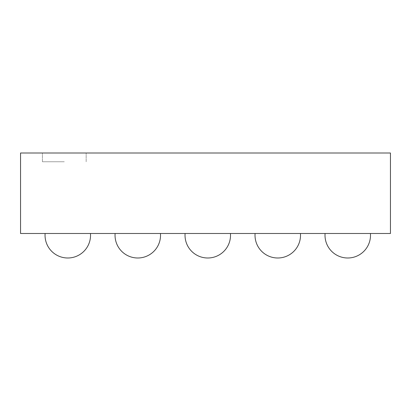 <?xml version="1.0" encoding="UTF-8"?>
<svg xmlns="http://www.w3.org/2000/svg" width="411" height="411" viewBox="0 0 411 411"><rect width="100%" height="100%" fill="white"/><g stroke="black" fill="none" stroke-linecap="round" stroke-linejoin="round"><path stroke-width="0.31" stroke-dasharray="2.06 1.54" d="M64.296 153.005L42.42 153.005L64.296 153.005M64.296 161.754L42.42 161.754L64.296 161.754M390.45 233.494L390.45 153.005L20.55 153.005L20.55 233.494L390.45 233.494M67.794 233.494L45.112 233.494L67.794 233.494M137.783 233.494L160.465 233.494L137.783 233.494M207.776 233.494L185.094 233.494L207.776 233.494M277.764 233.494L300.446 233.494L277.764 233.494M347.757 233.494L325.075 233.494L347.757 233.494M42.42 161.754L42.42 153.005L42.42 161.754M86.166 161.754L86.166 153.005L86.166 161.754M115.106 233.494A22.749 22.749 0 0 0 115.039 235.246A22.749 22.749 0 0 1 115.106 233.494A22.749 22.749 0 0 0 115.039 235.246A22.749 22.749 0 0 1 115.106 233.494A22.749 22.749 0 0 0 137.783 257.995A22.749 22.749 0 0 0 160.465 233.494A22.749 22.749 0 0 1 160.531 235.246A22.749 22.749 0 0 0 160.465 233.494A22.749 22.749 0 0 1 160.531 235.246A22.749 22.749 0 0 0 160.465 233.494M185.094 233.494A22.749 22.749 0 0 0 185.027 235.246A22.749 22.749 0 0 1 185.094 233.494A22.749 22.749 0 0 0 185.027 235.246A22.749 22.749 0 0 1 185.094 233.494A22.749 22.749 0 0 0 207.776 257.995A22.749 22.749 0 0 0 230.453 233.494A22.749 22.749 0 0 1 230.52 235.246A22.749 22.749 0 0 0 230.453 233.494A22.749 22.749 0 0 1 230.52 235.246A22.749 22.749 0 0 0 230.453 233.494M255.087 233.494A22.749 22.749 0 0 0 255.02 235.246A22.749 22.749 0 0 1 255.087 233.494A22.749 22.749 0 0 0 255.02 235.246A22.749 22.749 0 0 1 255.087 233.494A22.749 22.749 0 0 0 277.764 257.995A22.749 22.749 0 0 0 300.446 233.494A22.749 22.749 0 0 1 300.513 235.246A22.749 22.749 0 0 0 300.446 233.494A22.749 22.749 0 0 1 300.513 235.246A22.749 22.749 0 0 0 300.446 233.494M115.039 235.246A22.749 22.749 0 0 0 137.783 257.995A22.749 22.749 0 0 0 160.531 235.246A22.749 22.749 0 0 1 137.783 257.995A22.749 22.749 0 0 0 160.531 235.246A22.749 22.749 0 0 1 137.783 257.995A22.749 22.749 0 0 1 115.039 235.246A22.749 22.749 0 0 0 137.783 257.995A22.749 22.749 0 0 1 115.039 235.246M185.027 235.246A22.749 22.749 0 0 0 207.776 257.995A22.749 22.749 0 0 0 230.52 235.246A22.749 22.749 0 0 1 207.776 257.995A22.749 22.749 0 0 0 230.52 235.246A22.749 22.749 0 0 1 207.776 257.995A22.749 22.749 0 0 1 185.027 235.246A22.749 22.749 0 0 0 207.776 257.995A22.749 22.749 0 0 1 185.027 235.246M255.02 235.246A22.749 22.749 0 0 0 277.764 257.995A22.749 22.749 0 0 0 300.513 235.246A22.749 22.749 0 0 1 277.764 257.995A22.749 22.749 0 0 0 300.513 235.246A22.749 22.749 0 0 1 277.764 257.995A22.749 22.749 0 0 1 255.02 235.246A22.749 22.749 0 0 0 277.764 257.995A22.749 22.749 0 0 1 255.02 235.246M45.112 233.494A22.749 22.749 0 0 0 45.046 235.246A22.749 22.749 0 0 1 45.112 233.494A22.749 22.749 0 0 0 45.046 235.246A22.749 22.749 0 0 1 45.112 233.494A22.749 22.749 0 0 0 67.794 257.995A22.749 22.749 0 0 0 90.471 233.494A22.749 22.749 0 0 1 90.538 235.246A22.749 22.749 0 0 0 90.471 233.494A22.749 22.749 0 0 1 90.538 235.246A22.749 22.749 0 0 0 90.471 233.494M45.046 235.246A22.749 22.749 0 0 0 67.794 257.995A22.749 22.749 0 0 0 90.538 235.246A22.749 22.749 0 0 1 67.794 257.995A22.749 22.749 0 0 0 90.538 235.246A22.749 22.749 0 0 1 67.794 257.995A22.749 22.749 0 0 1 45.046 235.246A22.749 22.749 0 0 0 67.794 257.995A22.749 22.749 0 0 1 45.046 235.246M325.075 233.494A22.749 22.749 0 0 0 325.009 235.246A22.749 22.749 0 0 1 325.075 233.494A22.749 22.749 0 0 0 325.009 235.246A22.749 22.749 0 0 1 325.075 233.494A22.749 22.749 0 0 0 347.757 257.995A22.749 22.749 0 0 0 370.434 233.494A22.749 22.749 0 0 1 370.501 235.246A22.749 22.749 0 0 0 370.434 233.494A22.749 22.749 0 0 1 370.501 235.246A22.749 22.749 0 0 0 370.434 233.494M325.009 235.246A22.749 22.749 0 0 0 347.757 257.995A22.749 22.749 0 0 0 370.501 235.246A22.749 22.749 0 0 1 347.757 257.995A22.749 22.749 0 0 0 370.501 235.246A22.749 22.749 0 0 1 347.757 257.995A22.749 22.749 0 0 1 325.009 235.246A22.749 22.749 0 0 0 347.757 257.995A22.749 22.749 0 0 1 325.009 235.246"/><path stroke-width="0.62" d="M390.45 233.494L390.45 153.005L20.55 153.005L20.55 233.494L390.45 233.494M45.112 233.494A22.749 22.749 0 0 0 67.794 257.995A22.749 22.749 0 0 0 90.471 233.494M115.106 233.494A22.749 22.749 0 0 0 137.783 257.995A22.749 22.749 0 0 0 160.465 233.494M185.094 233.494A22.749 22.749 0 0 0 207.776 257.995A22.749 22.749 0 0 0 230.453 233.494M255.087 233.494A22.749 22.749 0 0 0 277.764 257.995A22.749 22.749 0 0 0 300.446 233.494M325.075 233.494A22.749 22.749 0 0 0 347.757 257.995A22.749 22.749 0 0 0 370.434 233.494"/></g></svg>
